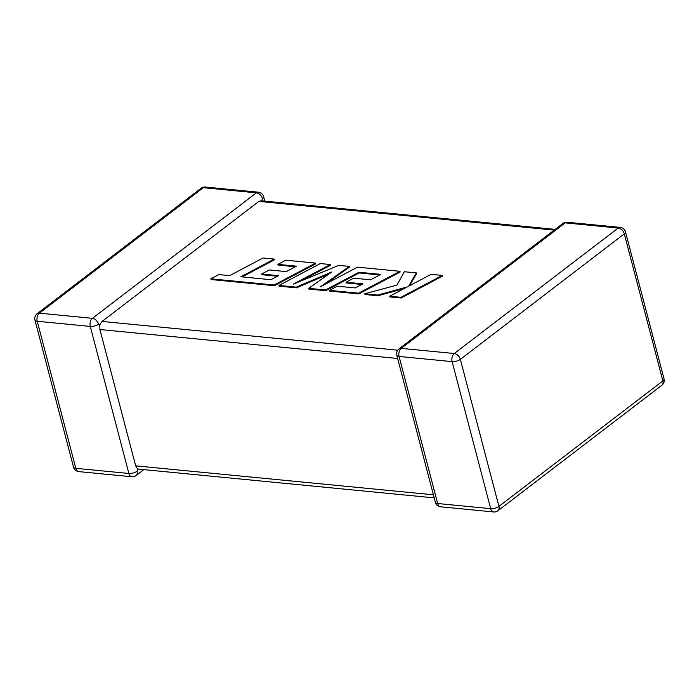 <?xml version="1.0" encoding="UTF-8"?>
<svg xmlns="http://www.w3.org/2000/svg" width="699" height="699" viewBox="0 0 699 699"><rect width="100%" height="100%" fill="white"/><g stroke="black" fill="none" stroke-linecap="round" stroke-linejoin="round"><path stroke-width="1.05" d="M434.21 497.871L138.603 469.116L137.511 468.819L135.676 465.84L99.913 329.526L99.756 324.904L102.063 321.426L258.901 201.391L261.618 201.015L262.457 198.665A6.038 2.377 -14.7 0 0 263.628 196.681A6.038 6.038 0 0 0 258.368 192.199A6.038 3.801 -84.4 0 0 256.376 192.845L203.33 187.682L39.38 313.169L92.425 318.325L256.376 192.845A6.038 4.045 52.6 0 1 262.457 198.665M143.819 469.623L136.087 475.547A6.038 4.045 -127.4 0 0 137.083 471.205L137.511 468.819M98.507 324.153A6.038 4.045 -127.4 0 0 92.425 318.325A6.038 3.801 -84.4 0 0 90.276 326.424L37.23 321.26L75.815 468.313L128.861 473.476L90.276 326.424A6.038 2.377 -14.7 0 0 98.507 324.153L99.756 324.904M274.27 259.076L263.034 257.983L229.648 275.651L218.848 274.593L210.853 278.822L274.174 284.982L315.564 263.095L285.769 260.194L277.914 264.362L296.49 266.17L286.223 271.605L269.298 269.963L261.662 274.008L278.586 275.659L270.863 279.731L240.875 276.743L274.27 259.076L274.462 259.792L242.177 276.874M210.853 278.822L211.046 279.539L274.366 285.699L315.756 263.811L315.564 263.095M274.174 284.982L274.366 285.699M277.914 264.362L278.106 265.078L295.371 266.756M261.662 274.008L261.845 274.724L277.468 276.245M278.927 285.445L296.227 287.132L331.667 272.06L308.687 288.338L325.489 289.971L358.998 272.243L380.859 274.375L370.601 279.818L353.677 278.167L346.04 282.221L362.964 283.864L355.241 287.936L337.276 286.188L329.421 290.356L358.561 293.187L399.959 271.299L357.46 267.167L320.631 286.66L349.351 266.38L338.832 265.358L293.327 284.117L330.339 264.528L320.317 263.549L278.927 285.445L279.119 286.162L296.42 287.848L328.853 274.052M296.227 287.132L296.42 287.848M308.687 288.338L308.879 289.054L325.673 290.688L359.181 272.959L379.749 274.96M325.489 289.971L325.673 290.688M358.998 272.243L359.181 272.959M346.04 282.221L346.223 282.938L361.846 284.458M329.421 290.356L329.613 291.072L358.753 293.912L400.143 272.016L399.959 271.299M358.561 293.187L358.753 293.912M325.437 284.117L349.535 267.097L349.351 266.38M300.317 281.234L330.522 265.244L330.339 264.528M416.359 272.898L404.354 271.728L396.927 285.078L364.782 293.798L377.757 295.057L407.334 286.878L389.701 296.219L400.929 297.311L401.121 298.027L442.502 276.14L442.31 275.423L431.1 274.331L408.644 286.214L416.359 272.898L416.552 273.615L409.518 285.76M400.929 297.311L442.31 275.423M364.782 293.798L364.965 294.515L377.949 295.773L404.293 288.495M377.757 295.057L377.949 295.773M389.701 296.219L389.885 296.935L401.121 298.027M135.676 465.84L433.397 494.796M397.635 358.482L99.913 329.526M102.063 321.426L397.748 350.19M554.211 230.111L258.901 201.391M452.122 361.619L399.077 356.455L437.661 503.507L490.698 508.671L452.122 361.619A6.038 3.801 -84.4 0 1 454.271 353.519L618.222 228.04L565.176 222.876L401.226 348.364L454.271 353.519A6.038 4.045 -127.4 0 1 460.353 359.347L498.929 506.399L662.879 380.92L624.303 233.859L460.353 359.347A6.038 2.377 165.3 0 1 452.122 361.619M618.222 228.04A6.038 4.045 52.6 0 1 624.303 233.859A6.038 2.377 165.3 0 0 625.474 231.876A6.038 6.038 0 0 0 620.214 227.393A6.038 3.801 -84.4 0 0 618.222 228.04M398.963 348.941A6.038 6.038 0 0 0 396.796 355.267A6.038 2.377 165.3 0 0 399.077 356.455A6.038 3.801 -84.4 0 1 401.226 348.364A6.038 4.045 -127.4 0 0 398.963 348.941L562.913 223.453A6.038 4.045 52.6 0 1 565.176 222.876A6.038 3.801 -84.4 0 1 567.169 222.238L620.214 227.393M498.929 506.399A6.038 2.377 165.3 0 1 490.698 508.671A6.038 3.801 -84.4 0 0 493.677 511.956A6.038 6.038 0 0 0 497.933 510.742A6.038 4.045 -127.4 0 0 498.929 506.399M662.879 380.92A6.038 4.045 52.6 0 1 661.883 385.254A6.038 6.038 0 0 0 664.05 378.928A6.038 2.377 165.3 0 1 662.879 380.92M437.661 503.507A6.038 2.377 165.3 0 1 435.372 502.319A6.038 6.038 0 0 0 440.632 506.801A6.038 3.801 -84.4 0 1 437.661 503.507M78.786 471.607A6.038 3.801 -84.4 0 1 75.815 468.313A6.038 2.377 -14.7 0 1 73.526 467.124A6.038 6.038 0 0 0 78.786 471.607L131.831 476.762A6.038 3.801 -84.4 0 1 128.861 473.476A6.038 2.377 -14.7 0 0 137.083 471.205M37.23 321.26A6.038 3.801 -84.4 0 1 39.38 313.169A6.038 4.045 52.6 0 0 37.117 313.746A6.038 6.038 0 0 0 34.95 320.072A6.038 2.377 -14.7 0 0 37.23 321.26M205.323 187.044A6.038 6.038 0 0 0 201.067 188.258A6.038 4.045 -127.4 0 1 203.33 187.682A6.038 3.801 -84.4 0 1 205.323 187.044L258.368 192.199M497.933 510.742L661.883 385.254M664.05 378.928L625.474 231.876M567.169 222.238A6.038 6.038 0 0 0 562.913 223.453M396.796 355.267L435.372 502.319M440.632 506.801L493.677 511.956M131.831 476.762A6.038 6.038 0 0 0 136.087 475.547M264.79 201.129L263.628 196.681M73.526 467.124L34.95 320.072M37.117 313.746L201.067 188.258M260.849 200.744L555.181 229.377"/></g></svg>
